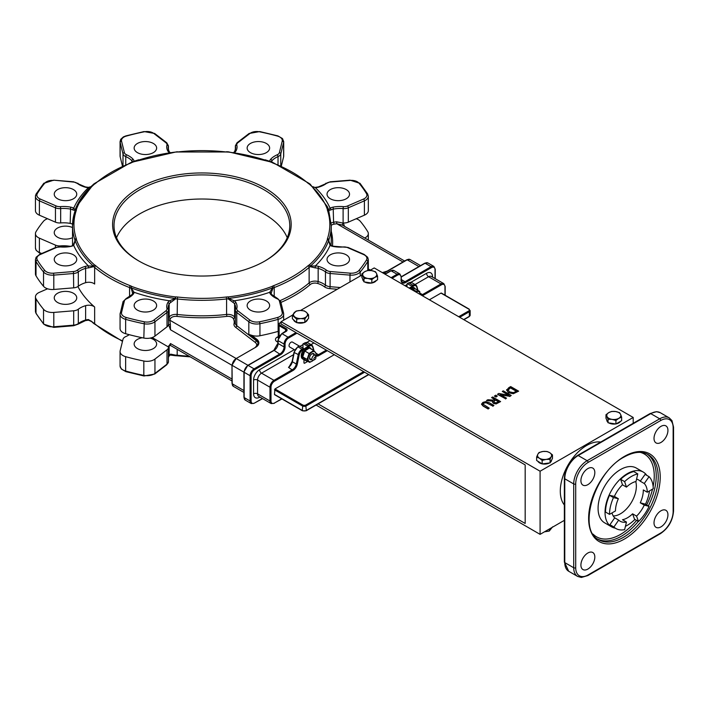 <?xml version="1.0" encoding="UTF-8"?>
<svg xmlns="http://www.w3.org/2000/svg" width="709" height="709" viewBox="0 0 709 709"><rect width="100%" height="100%" fill="white"/><g stroke="black" fill="none" stroke-linecap="round" stroke-linejoin="round"><path stroke-width="1.06" d="M294.864 349.989L289.635 346.967A2.809 1.622 -60 0 1 289.05 345.682A2.809 1.622 -60 0 1 290.273 342.855A2.809 1.622 -60 0 1 292.445 342.101L299.26 346.036M315.895 357.735L315.895 356.592A2.809 1.622 120 0 0 315.31 355.306A2.809 1.622 120 0 0 313.148 356.06A2.809 1.622 120 0 0 311.916 358.887A2.809 1.622 120 0 0 312.501 360.172A2.809 1.622 120 0 0 313.901 360.03L314.902 359.463A1.409 0.815 -60 0 1 313.901 358.887A1.409 0.815 -60 0 1 314.902 357.168A1.409 0.815 -60 0 1 315.895 357.735A1.409 0.815 -60 0 1 314.902 359.463M77.901 286.542A129.357 74.684 0 0 0 94.643 307.006A7.028 4.059 0 0 0 85.621 305.659A21.093 12.177 0 0 0 78.318 309.204A7.028 4.059 180 0 1 73.683 310.79L53.795 312.43A9.846 5.681 180 0 1 43.533 309.275A175.752 101.467 180 0 1 35.999 298.773A9.846 5.681 180 0 1 35.45 296.894A9.846 5.681 180 0 1 39.385 292.347L47.574 288.793M57.544 302.459A11.247 6.496 0 0 0 69.801 303.869A11.247 6.496 0 0 0 76.74 297.869A11.247 6.496 0 0 0 65.494 291.372A11.247 6.496 0 0 0 54.247 297.869A11.247 6.496 0 0 0 57.544 302.459M69.907 246.307A21.093 12.177 0 0 0 60.673 245.89A7.028 4.059 180 0 1 55.453 245.119L39.385 238.153A9.846 5.681 180 0 1 35.45 233.607A9.846 5.681 180 0 1 35.999 231.728A175.752 101.467 180 0 1 43.533 221.226A9.846 5.681 180 0 1 47.574 218.744M72.531 227.571A11.247 6.496 0 0 0 60.628 226.774A11.247 6.496 0 0 0 54.247 232.632A11.247 6.496 0 0 0 57.544 237.223A11.247 6.496 0 0 0 72.531 237.701M356.202 218.744A9.846 5.681 180 0 1 360.243 221.226A175.752 101.467 180 0 1 367.776 231.728A9.846 5.681 180 0 1 368.326 233.607A9.846 5.681 180 0 1 364.754 237.985M152.16 337.564L168.379 346.931A7.028 4.059 180 0 1 168.423 347.357A7.028 4.059 180 0 1 167.014 349.794L154.952 359.073A9.846 5.681 180 0 1 143.83 361.023A175.752 101.467 180 0 1 125.644 356.671A9.846 5.681 180 0 1 120.069 351.558A9.846 5.681 180 0 1 120.167 350.751L123.003 339.274A7.028 4.059 180 0 1 125.75 336.598A21.093 12.177 0 0 0 129.251 334.683M142.305 337.75A11.247 6.496 0 0 0 134.143 343.998A11.247 6.496 0 0 0 137.44 348.589A11.247 6.496 0 0 0 149.696 349.998A11.247 6.496 0 0 0 156.636 343.998A11.247 6.496 0 0 0 150.122 338.104M364.391 215.19A9.846 5.681 0 0 0 368.326 210.653L368.326 196.296A9.846 5.681 0 0 1 364.391 200.842L364.391 215.19L348.323 222.156L348.323 207.808L364.391 200.842A1.409 0.691 -113.4 0 0 363.549 199.043L347.481 206.009A5.628 3.244 180 0 1 343.307 206.62A22.493 12.992 0 0 0 333.159 207.125A8.437 4.874 0 0 0 330.057 208.171L328.63 209.873A129.517 74.773 0 0 0 327.292 206.567L310.179 184.145A1.409 0.957 131.5 0 0 309.239 184.056A128.187 74.011 180 0 1 327.336 209.27A1.409 1.126 -20 0 1 328.63 209.873A1.409 1.409 -105.7 0 1 328.737 210.449A1.409 1.143 -176 0 0 327.336 209.27A8.437 4.874 0 0 0 327.478 210.396A127.948 73.869 180 0 1 327.478 238.596A8.437 4.874 0 0 0 327.336 239.722A128.187 74.011 180 0 1 309.239 264.936A8.437 4.874 0 0 0 307.972 265.795A127.948 73.869 180 0 1 273.426 285.745A8.437 4.874 0 0 0 271.937 286.48A128.187 74.011 180 0 1 228.263 296.92L228.537 298.436A129.517 74.773 0 0 0 272.664 287.881L272.974 288.173A1.409 0.842 -122 0 0 271.937 286.48A1.409 0.629 -110.6 0 1 272.664 287.881L269.712 292.285A8.437 4.874 0 0 0 270.625 294.288A22.493 12.992 0 0 0 277.184 298.781A5.628 3.244 180 0 1 279.381 300.926L282.217 312.412A8.437 4.874 180 0 1 277.52 317.481A174.343 100.66 180 0 1 259.476 321.797A8.437 4.874 180 0 1 249.949 320.122L237.887 310.852A5.628 3.244 180 0 1 236.824 308.442A22.493 12.992 0 0 0 235.955 302.583A8.437 4.874 0 0 0 234.138 300.793L228.537 298.436L228.209 298.879L228.263 296.92A8.437 4.874 0 0 0 226.313 297.009A127.948 73.869 180 0 1 177.463 297.009A8.437 4.874 0 0 0 175.513 296.92A128.187 74.011 180 0 1 131.839 286.48A1.409 0.629 110.6 0 0 131.112 287.881A129.517 74.773 0 0 0 175.238 298.436L175.513 296.92L175.566 298.879A7.028 4.059 180 0 1 177.188 298.95A129.357 74.684 0 0 0 226.588 298.95L226.313 297.009M344.468 226.277L343.36 222.945A7.028 4.059 0 0 0 348.323 222.156M283.609 156.786A9.846 5.681 0 0 0 283.706 155.989L283.706 141.64A9.846 5.681 0 0 1 283.609 142.438L283.609 156.786L281.287 166.172M120.167 156.786L120.167 142.438A1.409 1.134 -13.9 0 1 121.558 141.18A8.437 4.874 180 0 1 126.255 136.101A1.409 0.496 74.5 0 0 125.874 135.898L123.393 136.89L120.734 139.319L120.069 141.64L120.069 155.989A9.846 5.681 0 0 0 120.167 156.786L122.489 166.172M39.385 215.19L39.385 200.842A1.409 0.691 -66.6 0 1 40.227 199.043A8.437 4.874 180 0 1 37.329 193.539A1.409 1.081 31.2 0 0 35.999 194.426A9.846 5.681 0 0 0 35.45 196.296L35.45 210.653A9.846 5.681 0 0 0 39.385 215.19L55.453 222.156A7.028 4.059 0 0 0 60.673 222.927A21.093 12.177 180 0 1 70.182 223.397A7.028 4.059 180 0 1 72.557 224.159M35.999 275.81L35.999 261.461A1.409 1.081 -31.2 0 1 37.329 260.043A8.437 4.874 180 0 1 40.227 254.54A1.409 0.691 66.6 0 0 39.669 254.398L36.115 257.261L35.45 259.583L35.45 273.931A9.846 5.681 0 0 0 35.999 275.81A175.752 101.467 0 0 0 43.533 286.312A9.846 5.681 0 0 0 53.795 289.467L73.683 287.836A7.028 4.059 0 0 0 78.318 286.25A21.093 12.177 180 0 1 85.621 282.696A7.028 4.059 180 0 1 94.643 284.043L94.643 267.399A129.357 74.684 0 0 0 129.57 287.562L129.57 296.716M121.558 312.412A1.409 1.134 13.9 0 0 120.167 313.44A9.846 5.681 0 0 0 120.069 314.247L120.069 328.595A9.846 5.681 0 0 0 125.644 333.717A175.752 101.467 0 0 0 143.83 338.06A9.846 5.681 0 0 0 154.952 336.11L167.014 326.831A7.028 4.059 0 0 0 168.423 324.394L168.423 310.046A7.028 4.059 0 0 0 168.343 309.47A1.409 1.134 166 0 0 166.952 308.442A5.628 3.244 180 0 1 165.888 310.852L153.826 320.122A8.437 4.874 180 0 1 144.299 321.797A174.343 100.66 180 0 1 126.255 317.481A8.437 4.874 180 0 1 121.558 312.412L124.394 300.926A5.628 3.244 180 0 1 126.592 298.781A22.493 12.992 0 0 0 133.15 294.288A8.437 4.874 0 0 0 134.063 292.285L131.112 287.881L132.663 293.393A1.409 1.143 4.2 0 1 132.663 293.331L132.663 293.331A1.409 1.143 4.2 0 1 134.063 292.285A132.166 76.306 0 0 0 169.637 300.793A8.437 4.874 0 0 0 167.82 302.583A22.493 12.992 0 0 0 166.952 308.442M170.355 345.327L170.488 343.555L168.379 346.931M232.003 380.972L170.523 345.478L168.627 345.965L168.379 346.728M123.003 301.963A1.409 1.134 13.9 0 1 123.029 301.742L126.034 298.64L132.096 294.51L132.663 293.304M78.318 286.25L78.318 271.901A21.093 12.177 180 0 1 85.621 268.348A7.028 4.059 180 0 1 88.51 267.905L93.579 266.681A1.409 0.78 -62 0 1 94.536 264.936A128.187 74.011 180 0 1 76.439 239.722A1.409 1.126 160 0 0 75.145 240.652A129.517 74.773 0 0 0 93.42 266.123A1.409 0.957 -48.5 0 1 94.536 264.936A8.437 4.874 0 0 1 95.804 265.795A1.409 0.948 130.6 0 0 94.643 267.399A7.028 4.059 180 0 0 93.579 266.681A1.409 1.099 76.7 0 1 93.42 266.123L88.448 265.946A8.437 4.874 0 0 0 84.983 266.478A22.493 12.992 0 0 0 77.192 270.262A5.628 3.244 180 0 1 73.479 271.529L53.592 273.169A8.437 4.874 180 0 1 44.8 270.457A174.343 100.66 180 0 1 37.329 260.043M122.595 340.905A129.357 74.684 180 0 1 94.643 323.65A7.028 4.059 0 0 0 93.579 322.941L88.51 319.564L88.483 320.167L92.188 321.842L93.42 323.144A129.517 74.773 180 0 1 91.098 321.009M60.673 222.927L60.673 208.579A21.093 12.177 180 0 1 70.182 209.049A7.028 4.059 180 0 1 72.77 209.917L75.039 210.449A1.409 1.143 -4 0 1 76.439 209.27A128.187 74.011 180 0 1 94.536 184.056A8.437 4.874 0 0 0 95.804 183.197A127.948 73.869 180 0 1 130.35 163.247A8.437 4.874 0 0 0 131.839 162.512A128.187 74.011 180 0 1 175.513 152.072L131.342 162.343A1.409 0.629 69.4 0 1 131.839 162.512A1.409 0.842 58 0 0 131.094 162.467A1.409 1.409 0 0 1 131.342 162.343A1.409 0.629 69.4 0 0 131.245 162.405M343.36 223.149L336.607 221.82A21.093 12.177 0 0 0 333.593 222.245L333.159 207.125M331.236 225.329A5.628 3.244 180 0 1 334.028 224.168A19.684 11.362 180 0 1 336.837 223.769L342.287 225.063L343.103 223.007L343.103 208.579A7.028 4.059 0 0 0 348.323 207.808A1.409 0.691 -113.4 0 0 347.481 206.009M342.287 225.063L404.653 261.027M137.44 310.134A11.247 6.496 0 0 0 149.696 311.535A11.247 6.496 0 0 0 156.636 305.535A11.247 6.496 0 0 0 145.389 299.047A11.247 6.496 0 0 0 134.143 305.535A11.247 6.496 0 0 0 137.44 310.134M57.544 264.005A11.247 6.496 0 0 0 69.801 265.405A11.247 6.496 0 0 0 76.74 259.405A11.247 6.496 0 0 0 65.494 252.918A11.247 6.496 0 0 0 54.247 259.405A11.247 6.496 0 0 0 57.544 264.005M250.428 152.639A11.247 6.496 0 0 0 262.684 154.048A11.247 6.496 0 0 0 269.633 148.048A11.247 6.496 0 0 0 258.386 141.552A11.247 6.496 0 0 0 247.14 148.048A11.247 6.496 0 0 0 250.428 152.639M330.323 198.768A11.247 6.496 0 0 0 342.589 200.177A11.247 6.496 0 0 0 349.528 194.177A11.247 6.496 0 0 0 338.282 187.681A11.247 6.496 0 0 0 327.035 194.177A11.247 6.496 0 0 0 330.323 198.768M318.084 403.891L525.174 523.455L525.174 464.9L297 333.168L296.504 333.46L297 333.168M278.282 331.378A9.846 5.681 180 0 1 278.132 331.413A175.752 101.467 0 0 1 259.946 335.765A9.846 5.681 180 0 1 251.58 335.26L248.824 334.391L256.206 340.063A9.846 5.681 180 0 1 258.173 343.475L255.293 347.499M274.959 394.683L274.463 394.399L274.959 388.949L334.285 354.695M429.388 299.792L440.989 293.092L441.485 293.375M281.712 398.821L274.463 403.013A4.919 2.845 -60 0 1 270.989 401.002L270.989 387.22A4.919 2.845 -60 0 1 274.463 381.194L292.977 370.506L288.501 367.351L290.061 365.879M304.285 359.764L307.44 361.581L304.462 363.309L303.966 363.017L304.462 363.309M407.019 286.87L407.019 284.025L408.446 283.201M407.17 283.697L408.588 282.882L411.752 282.634A5.628 3.244 -60 0 0 408.942 282.918L412.913 285.213L411.495 286.028L407.515 283.733M411.495 286.028L411.991 286.977M303.966 359.667L303.966 363.017M292.977 370.506A6.328 3.651 120 0 0 297.301 364.187L299.18 355.005A4.919 2.845 -60 0 1 302.539 350.086L303.966 349.262L303.47 348.403L299.49 346.107L298.994 346.391M302.965 348.11L302.965 344.095L304.888 342.988A5.628 3.244 -60 0 1 307.697 342.713L304.533 342.952L308.867 345.283L307.44 346.107L303.47 343.812M307.936 347.055L309.363 346.143L308.867 345.283A5.628 3.244 120 0 1 311.676 345.008L307.697 342.713M307.44 346.107L307.936 346.967M296.007 332.592L288.058 337.192L288.554 338.051L296.504 333.46L296.007 332.592L281.092 323.986L281.092 321.691L540.09 471.219L633.199 417.459L374.21 267.931L369.85 270.448M139.256 261.231A87.872 50.738 180 0 1 114.016 225.648A87.872 50.738 180 0 1 201.888 174.91A87.872 50.738 180 0 1 289.759 225.648A87.872 50.738 180 0 1 264.519 261.231M138.76 260.947A89.281 51.544 0 0 0 265.024 260.947A89.281 51.544 0 0 0 265.015 188.045A89.281 51.544 0 0 0 138.76 188.045A89.281 51.544 0 0 0 138.751 260.947A89.281 51.544 0 0 0 138.76 260.947M116.524 237.701A87.872 50.738 180 0 1 201.888 199.016A87.872 50.738 180 0 1 287.251 237.701M273.426 285.745A1.409 0.638 68.7 0 1 274.206 287.562A129.357 74.684 0 0 0 309.133 267.399A7.028 4.059 180 0 1 310.196 266.681A1.409 1.099 -76.7 0 0 310.356 266.123A129.517 74.773 0 0 0 328.63 240.652A1.409 1.126 -160 0 0 327.336 239.722A1.409 1.143 176 0 1 328.737 240.776A1.409 1.143 176 0 0 328.737 240.776L328.728 240.679A7.028 4.059 180 0 1 328.861 239.899A129.357 74.684 0 0 0 331.245 225.648L328.816 211.087A1.409 1.126 161.4 0 0 327.478 210.396M328.737 240.821L330.704 245.314A1.409 0.78 117.9 0 0 330.713 245.314A1.409 0.78 117.9 0 0 330.057 245.411L328.63 240.652A1.409 0.479 -2 0 1 328.737 240.821A1.409 0.479 -2 0 1 328.737 240.838A1.409 1.409 0 0 0 328.737 240.776M310.356 184.402A1.409 0.957 131.5 0 0 310.179 184.145A1.409 1.409 0 0 0 309.904 183.959A1.409 0.78 118 0 0 309.239 184.056A8.437 4.874 0 0 1 307.972 183.197A1.409 0.948 -49.4 0 1 308.885 183.276L273.931 163.088A1.409 0.638 111.3 0 0 273.426 163.247A127.948 73.869 180 0 1 307.972 183.197M310.01 184.039A1.409 0.78 118 0 0 309.904 183.959L308.885 183.276M273.931 163.088L272.681 162.467A1.409 0.842 122 0 0 271.937 162.512A1.409 0.629 -69.4 0 1 272.433 162.343A1.409 0.629 -69.4 0 1 272.531 162.405M228.537 152.089L228.263 152.072A128.187 74.011 180 0 1 271.937 162.512A8.437 4.874 0 0 0 273.426 163.247M272.681 162.467A1.409 1.409 0 0 0 272.433 162.343L228.431 151.823A1.409 1.409 0 0 0 228.236 151.815L228.263 152.072A8.437 4.874 0 0 1 226.313 151.983L177.463 151.983A127.948 73.869 180 0 1 226.313 151.983M177.303 151.735L175.513 152.072A8.437 4.874 0 0 0 177.463 151.983M93.765 184.039A1.409 0.78 62 0 1 93.872 183.959A1.409 0.78 62 0 1 94.536 184.056A1.409 0.957 -131.5 0 0 93.597 184.145A1.409 0.957 -131.5 0 0 93.42 184.402A129.517 74.773 0 0 0 76.483 206.567A129.517 74.773 0 0 0 75.145 209.873A1.409 1.126 20 0 1 76.439 209.27A8.437 4.874 0 0 1 76.297 210.396A1.409 1.126 -161.4 0 0 74.915 211.388A129.357 74.684 0 0 0 72.531 225.648A129.357 74.684 0 0 0 74.915 239.899L74.915 242.044M72.77 209.917A1.409 0.78 -62.1 0 1 73.718 208.171L75.145 209.873A1.409 1.409 105.7 0 0 75.039 210.449A7.028 4.059 180 0 1 75.048 210.608A7.028 4.059 180 0 1 75.021 210.963M76.297 238.596A1.409 1.126 -18.6 0 0 74.915 239.899A7.028 4.059 180 0 1 75.048 240.679L75.039 240.776A1.409 1.143 4 0 1 75.039 240.776L75.039 240.776A1.409 1.143 4 0 1 76.439 239.722A8.437 4.874 0 0 0 76.297 238.596A127.948 73.869 180 0 1 76.297 210.396M75.039 240.776A1.409 1.409 0 0 0 75.039 240.821A1.409 0.479 2 0 1 75.039 240.821L75.039 240.821A1.409 0.479 2 0 1 75.145 240.652L73.718 245.411A132.166 76.306 0 0 0 88.448 265.946L88.51 267.905M130.35 285.745A1.409 0.638 -68.7 0 0 129.57 287.562A7.028 4.059 180 0 1 130.802 288.173A1.409 0.842 -58 0 1 131.839 286.48A8.437 4.874 0 0 0 130.35 285.745A127.948 73.869 180 0 1 95.804 265.795M175.238 298.436L175.566 298.879L170.674 302.486A1.409 0.842 -122.2 0 0 169.637 300.793L175.238 298.436M270.785 161.741A1.409 1.143 -175.8 0 0 269.712 161.297L269.721 161.351M312.908 186.671L315.328 187.637A8.437 4.874 0 0 0 318.793 187.105A22.493 12.992 0 0 0 326.583 183.321A5.628 3.244 180 0 1 330.297 182.053L350.184 180.414A8.437 4.874 180 0 1 358.976 183.126A174.343 100.66 180 0 1 366.447 193.539A8.437 4.874 180 0 1 363.549 199.043M313.032 186.795L315.328 187.637A132.166 76.306 0 0 1 330.057 208.171A1.409 0.78 -117.9 0 1 331.006 209.917A7.028 4.059 180 0 1 333.593 209.049A21.093 12.177 180 0 1 343.103 208.579L343.307 206.62M328.754 210.963A7.028 4.059 180 0 1 328.728 210.608A7.028 4.059 180 0 1 328.737 210.449L331.006 209.917M315.328 265.946L310.356 266.123A1.409 0.957 48.5 0 0 309.239 264.936A1.409 0.78 -118 0 1 310.196 266.681L315.266 267.905L315.328 265.946A132.166 76.306 0 0 0 330.057 245.411A8.437 4.874 0 0 0 333.159 246.457A22.493 12.992 0 0 0 343.307 246.962A5.628 3.244 180 0 1 347.481 247.574L363.549 254.54A8.437 4.874 180 0 1 366.447 260.043A174.343 100.66 180 0 1 358.976 270.457A8.437 4.874 180 0 1 350.184 273.169L330.297 271.529A5.628 3.244 180 0 1 326.583 270.262A22.493 12.992 0 0 0 318.793 266.478A8.437 4.874 0 0 0 315.328 265.946M271.113 293.304L271.113 293.331A1.409 1.143 175.8 0 0 269.712 292.285A132.166 76.306 0 0 1 234.138 300.793A1.409 0.842 -57.8 0 0 233.101 302.486A7.028 4.059 180 0 1 234.617 303.975A1.409 1.09 -29.3 0 1 235.955 302.583M270.625 294.288A1.409 1.019 138.5 0 1 271.68 294.51L271.113 293.331A1.409 1.143 175.8 0 1 271.113 293.393L272.974 288.173A7.028 4.059 180 0 1 274.206 287.562L274.206 296.716M235.353 318.935A21.093 12.177 0 0 0 234.617 317.18A7.028 4.059 0 0 0 226.588 314.45L226.588 298.95A7.028 4.059 180 0 1 228.209 298.879L233.101 302.486M175.513 355.466L172.048 354.544L170.382 354.792A1.409 0.842 57.8 0 0 170.674 354.146L175.566 355.129L175.54 355.723L177.303 355.803L177.188 355.2A7.028 4.059 0 0 0 175.566 355.129A1.409 0.496 118.5 0 1 175.238 355.457A129.517 74.773 180 0 1 170.355 354.801M93.765 323.499A1.409 0.957 -48.5 0 1 93.597 323.393A1.409 0.957 -48.5 0 1 93.42 323.144L93.579 322.941A1.409 0.78 118 0 0 93.872 323.579L94.891 324.261A1.409 0.948 130.6 0 1 94.643 323.65L94.643 307.006M132.991 161.741A1.409 1.143 -4.2 0 1 134.063 161.297A8.437 4.874 0 0 0 133.15 159.295A22.493 12.992 0 0 0 126.592 154.801A5.628 3.244 180 0 1 124.394 152.657L121.558 141.18M134.054 161.351L134.063 161.297A132.166 76.306 0 0 1 138.654 159.791M90.867 186.671L88.483 187.38L90.743 186.795M73.062 245.323A1.409 0.78 62.1 0 1 73.071 245.314A1.409 0.78 62.1 0 1 73.718 245.411A8.437 4.874 0 0 1 70.616 246.457L73.062 245.323L75.039 240.821M403.004 261.976L336.837 223.769L336.607 221.82M168.379 324.173L170.488 329.774L170.355 324.332A1.409 0.682 -8.5 0 1 168.423 324.155M170.355 324.332L169.814 320.202A1.409 1.134 16.2 0 1 168.423 318.917A21.093 12.177 0 0 1 169.159 317.18A7.028 4.059 0 0 1 177.188 314.45L177.463 297.009M330.323 264.005A11.247 6.496 0 0 0 342.589 265.405A11.247 6.496 0 0 0 349.528 259.405A11.247 6.496 0 0 0 338.282 252.918A11.247 6.496 0 0 0 327.035 259.405A11.247 6.496 0 0 0 330.323 264.005M137.44 152.639A11.247 6.496 0 0 0 149.696 154.048A11.247 6.496 0 0 0 156.636 148.048A11.247 6.496 0 0 0 145.389 141.552A11.247 6.496 0 0 0 134.143 148.048A11.247 6.496 0 0 0 137.44 152.639M57.544 198.768A11.247 6.496 0 0 0 69.801 200.177A11.247 6.496 0 0 0 76.74 194.177A11.247 6.496 0 0 0 65.494 187.681A11.247 6.496 0 0 0 54.247 194.177A11.247 6.496 0 0 0 57.544 198.768M250.428 310.134A11.247 6.496 0 0 0 262.684 311.535A11.247 6.496 0 0 0 269.633 305.535A11.247 6.496 0 0 0 258.386 299.047A11.247 6.496 0 0 0 247.14 305.535A11.247 6.496 0 0 0 250.428 310.134M481.535 404.059L483.192 405.894L488.155 408.756L489.21 408.154L482.989 404.157L483.822 402.925L485.949 402.455L492.852 406.044L493.916 405.433L488.953 402.57L485.762 401.613L482.918 402.411L481.535 404.139M492.852 406.044L485.949 402.685L483.822 403.155L482.989 404.387M489.21 408.154L488.155 408.987L483.192 406.124L481.535 404.29M493.916 405.433L492.852 406.275M497.576 394.142L505.526 398.733L506.51 398.166L500.217 394.523L509.718 396.313L511.216 395.445L503.266 390.854L502.282 391.421L509.133 395.383L498.764 393.451L497.576 394.372L505.526 398.733M509.718 396.313L500.802 394.869M511.216 395.445L509.718 396.544M506.51 398.166L505.526 398.963M502.282 391.421L508.548 395.276M506.678 389.622L508.38 392.485L513.343 393.486L518.634 391.164L510.684 386.573L508.849 387.628L506.589 390.26M518.634 391.164L513.343 393.717L508.38 392.715L506.678 389.853M510.542 387.708L516.666 391.244L513.281 392.644L509.496 391.855L508.069 389.746L510.542 387.708L508.007 390.234M516.462 391.359L510.542 387.938M486.498 400.532L492.782 400.904L492.454 402.1L493.464 403.199L496.114 403.687L500.607 401.578L492.649 396.978L491.594 397.589L494.758 399.424L493.544 400.115L487.863 399.743L486.498 400.532L492.631 401.126M497.576 402.26L496.043 402.836L494.483 402.517L493.686 401.533L495.644 399.929L498.631 401.657L497.576 402.26M495.644 399.929L493.686 401.764M500.607 401.578L496.114 403.917L493.464 403.43L492.427 401.941M498.436 401.773L495.644 400.16M491.594 397.589L494.554 399.53M495.759 395.188L494.483 396.154L495.999 397.031L497.275 396.065L495.759 395.188M497.275 396.065L495.999 397.031M494.483 395.923L495.999 396.801M361.9 275.039L300.554 310.453M292.409 315.159L281.092 321.691M316.099 405.043L540.09 534.356L564.355 520.344M633.199 423.291L633.199 417.459M540.09 471.219L540.09 534.356M654.017 438.419A9.846 5.681 120 0 0 656.055 442.921A9.846 5.681 120 0 0 665.902 437.24A9.846 5.681 120 0 0 665.902 425.879A9.846 5.681 120 0 0 658.315 428.511A9.846 5.681 120 0 0 654.017 438.419M580.91 480.631A9.846 5.681 120 0 0 582.949 485.133A9.846 5.681 120 0 0 592.786 479.452A9.846 5.681 120 0 0 592.786 468.091A9.846 5.681 120 0 0 585.2 470.723A9.846 5.681 120 0 0 580.91 480.631M580.91 565.055A9.846 5.681 120 0 0 582.949 569.557A9.846 5.681 120 0 0 592.786 563.877A9.846 5.681 120 0 0 592.786 552.515A9.846 5.681 120 0 0 585.2 555.147A9.846 5.681 120 0 0 580.91 565.055M654.017 522.843A9.846 5.681 120 0 0 656.055 527.345A9.846 5.681 120 0 0 665.902 521.664A9.846 5.681 120 0 0 665.902 510.303A9.846 5.681 120 0 0 658.315 512.935A9.846 5.681 120 0 0 654.017 522.843M611.583 526.84L604.626 522.817A31.639 18.266 -60 0 1 604.626 486.294A31.639 18.266 -60 0 1 636.265 468.029L643.223 472.043A31.639 18.266 120 0 0 611.583 490.309A31.639 18.266 120 0 0 611.583 526.84A31.639 18.266 120 0 0 615.252 528.143M564.355 505.003A37.258 21.509 -60 0 1 560.296 491.115A37.258 21.509 -60 0 1 573.918 456.614A37.258 21.509 -60 0 1 600.7 442.062M613.232 515.957A22.493 12.992 120 0 0 630.558 503.762A22.493 12.992 120 0 0 635.743 481.553M646.785 475.349A31.639 18.266 120 0 0 643.223 472.043M625.435 526.308A31.639 18.266 120 0 0 634.918 519.431M645.456 504.276A31.639 18.266 120 0 0 649.471 490.929M636.576 479.133A22.493 12.992 -60 0 1 638.649 479.958A22.493 12.992 -60 0 1 640.271 481.216L644.251 483.511A22.493 12.992 -60 0 1 647.29 492.232L653.255 488.669A30.93 17.858 120 0 0 649.081 476.678L644.251 483.511M649.081 476.678L645.101 474.383L640.271 481.216M647.29 492.232L643.311 489.937A22.493 12.992 -60 0 1 640.271 502.805L644.251 505.1A22.493 12.992 -60 0 1 636.558 516.117L638.499 521.505A30.93 17.858 120 0 0 649.081 506.368L644.251 505.1M649.081 506.368L645.101 504.072L640.271 502.805M612 512.926A22.493 12.992 -60 0 0 614.703 517.827L609.935 524.722L613.914 527.017A30.93 17.858 120 0 0 615.917 528.524A30.93 17.858 120 0 0 624.62 529.658L626.464 522.046L622.493 519.75A22.493 12.992 -60 0 0 632.588 513.821L634.528 519.21L638.499 521.505M609.935 524.722A30.93 17.858 120 0 0 611.938 526.229L615.917 528.524M622.493 484.805L626.464 487.11A22.493 12.992 -60 0 1 636.035 481.482L637.781 473.896L633.802 471.591A30.93 17.858 120 0 0 620.65 479.319L622.493 484.805A22.493 12.992 -60 0 0 614.375 496.424L609.492 495.299A30.93 17.858 120 0 0 605.53 512.066L609.51 514.362L615.474 510.923A22.493 12.992 -60 0 1 618.354 498.719L613.462 497.594A30.93 17.858 120 0 0 609.51 514.362M632.588 513.821L636.558 516.117M620.65 479.319L624.62 481.615L626.464 487.11M637.781 473.896A30.93 17.858 120 0 0 624.62 481.615M614.703 517.827L618.673 520.122L613.914 527.017M626.464 522.046A22.493 12.992 -60 0 1 620.136 521.221A22.493 12.992 -60 0 1 618.673 520.122M609.492 495.299L613.462 497.594M614.375 496.424L618.354 498.719M305.207 359.791A6.682 3.855 -60 0 1 303.603 359.507A6.682 3.855 -60 0 1 303.603 351.788A6.682 3.855 -60 0 1 310.285 347.933A6.682 3.855 -60 0 1 311.304 349.112A6.682 3.855 -60 0 1 311.322 349.147M303.603 359.507L302.61 358.931A6.682 3.855 -60 0 1 302.61 351.221A6.682 3.855 -60 0 1 309.292 347.366L310.285 347.933M410.219 288.723A6.682 3.855 -60 0 1 414.34 287.863A6.682 3.855 -60 0 1 415.288 288.9M409.226 288.146A6.682 3.855 -60 0 1 413.338 287.287L414.34 287.863M315.789 355.918A5.628 3.244 120 0 0 315.319 352.187A5.628 3.244 120 0 0 311.756 352.213A5.628 3.244 120 0 0 308.45 356.68A5.628 3.244 120 0 0 308.707 361.111L307.077 359.436L309.106 353.507L313.688 350.512L309.328 347.995L304.746 350.99L302.716 356.919L305.269 359.853L309.629 362.37L308.707 361.111A5.628 3.244 120 0 0 312.279 361.076L309.629 362.37M313.343 360.261L312.279 361.076A5.628 3.244 120 0 0 313.272 360.278M313.688 350.512L316.241 353.445L315.585 356.618M309.106 353.507L304.746 350.99M307.077 359.436L302.716 356.919M311.809 353.942A2.907 1.675 -60 0 1 313.068 353.897A2.907 1.675 -60 0 1 313.387 354.19M310.577 359.064A2.907 1.675 -60 0 1 310.161 358.931A2.907 1.675 -60 0 1 309.576 357.815M314.442 354.801A3.465 2.003 120 0 0 312.013 353.818A3.465 2.003 120 0 0 311.854 353.915A3.465 2.003 120 0 0 309.567 358.063A3.465 2.003 120 0 0 311.623 359.667M415.394 291.709L415.713 291.062L419.693 291.426L415.332 288.9L411.353 288.545L410.759 289.033M419.693 291.426L420.047 294.279A5.628 3.244 120 0 0 418.053 291.452A5.628 3.244 120 0 0 415.97 292.037M415.713 291.062L411.353 288.545M620.605 414.393L621.651 417.176L618.789 418.319A7.028 4.059 0 0 0 620.605 414.393A7.028 4.059 0 0 0 615.634 411.53L619.551 412.647L620.605 414.393M615.917 420.49L611.991 419.365A7.028 4.059 0 0 0 618.789 418.319L615.917 420.49L615.917 423.991L608.074 422.777L607.019 420.517L605.973 418.248L605.973 414.747L608.845 412.576L611.716 411.433L615.634 411.53A7.028 4.059 0 0 0 608.845 412.576A7.028 4.059 0 0 0 607.019 416.502A7.028 4.059 0 0 0 611.991 419.365L608.074 419.276L605.973 414.747M615.917 423.991L621.651 420.676L621.651 417.176M608.074 422.777L608.074 419.276M615.669 423.955A7.028 4.059 180 0 1 608.845 422.91A7.028 4.059 180 0 1 608.818 422.892M607.764 422.103A7.028 4.059 180 0 1 606.78 420.038A7.028 4.059 180 0 1 606.78 420.003L606.78 420.038M620.455 421.368A7.028 4.059 180 0 1 616.121 423.876M306.421 312.35L308.592 314.84L306.705 316.4A7.028 4.059 0 0 0 306.421 312.35A7.028 4.059 0 0 0 300.199 310.462L304.258 310.879L306.421 312.35M304.826 318.988L300.767 318.571A7.028 4.059 0 0 0 306.705 316.4L304.826 318.988L304.826 322.498L296.708 322.684L292.374 318.722L292.374 315.213L296.14 311.065L300.199 310.462A7.028 4.059 0 0 0 294.262 312.625A7.028 4.059 0 0 0 294.545 316.684A7.028 4.059 0 0 0 300.767 318.571L296.708 319.174L292.374 315.213M304.826 322.498L308.592 318.341L308.592 314.84M296.708 322.684L296.708 319.174M304.329 322.506A7.028 4.059 180 0 1 297.213 322.701A7.028 4.059 180 0 1 297.124 322.675M296.424 322.418A7.028 4.059 180 0 1 293.561 319.803M307.467 319.591A7.028 4.059 180 0 1 305.136 322.152M376.532 273.479L377.578 276.253L374.707 277.405A7.028 4.059 0 0 0 376.532 273.479A7.028 4.059 0 0 0 371.56 270.608L375.478 271.733L376.532 273.479M371.835 279.568L367.918 278.451A7.028 4.059 0 0 0 374.707 277.405L371.835 279.568L371.835 283.077L364.001 281.863L362.946 279.603L361.9 277.334L361.9 273.834L364.763 271.662L367.634 270.519L371.56 270.608A7.028 4.059 0 0 0 364.763 271.662A7.028 4.059 0 0 0 362.946 275.579A7.028 4.059 0 0 0 367.918 278.451L364.001 278.362L361.9 273.834M371.835 283.077L377.578 279.763L377.578 276.253M364.001 281.863L364.001 278.362M371.596 283.042A7.028 4.059 180 0 1 364.763 281.996A7.028 4.059 180 0 1 364.736 281.978M363.682 281.189A7.028 4.059 180 0 1 362.707 279.124A7.028 4.059 180 0 1 362.707 279.08L362.707 279.124M376.382 280.454A7.028 4.059 180 0 1 372.048 282.962M543.005 451.473L546.958 451.465L549.714 452.67A7.028 4.059 0 0 0 543.005 451.473A7.028 4.059 0 0 0 537.847 454.23L539.044 452.502L543.005 451.473M552.479 454.903L551.274 456.631A7.028 4.059 0 0 0 549.714 452.67L552.479 454.903L552.479 458.413L550.078 462.888L546.116 463.411L542.155 463.925L536.642 460.487L536.642 456.977L537.847 454.23A7.028 4.059 0 0 0 539.398 458.191L536.642 456.977M550.078 459.379L546.116 459.388A7.028 4.059 0 0 0 551.274 456.631L550.078 459.379L550.078 462.888M542.155 460.425L539.398 458.191A7.028 4.059 0 0 0 546.116 459.388L542.155 460.425L542.155 463.925M549.378 462.977A7.028 4.059 180 0 1 549.333 463.004A7.028 4.059 180 0 1 542.429 463.89M541.942 463.792A7.028 4.059 180 0 1 537.856 461.24M551.593 460.061A7.028 4.059 180 0 1 550.397 462.286M544.485 531.821L549.262 531.068L552.639 526.805M549.262 529.056L549.262 531.068M154.952 336.11L154.952 321.762L167.014 312.483A7.028 4.059 0 0 0 168.423 310.046L168.13 307.733A21.093 12.177 180 0 1 169.159 303.975A1.409 1.09 -150.7 0 0 167.82 302.583M165.888 310.852A1.409 0.922 -127.6 0 1 167.014 312.483L167.014 326.831M167.014 349.794L167.014 364.142L154.952 373.421L154.952 359.073M168.423 361.705A7.028 4.059 180 0 1 167.014 364.142A1.409 0.922 52.4 0 1 166.748 364.772L168.423 361.705L168.423 347.357M125.644 333.717L125.644 319.36A175.752 101.467 0 0 0 143.83 323.712A9.846 5.681 0 0 0 154.952 321.762A1.409 0.922 -127.6 0 0 153.826 320.122M144.299 321.797L143.83 338.06M143.83 361.023L143.83 375.371A175.752 101.467 180 0 1 125.644 371.02L125.644 356.671M154.686 374.051A1.409 0.922 52.4 0 0 154.952 373.421A9.846 5.681 180 0 1 143.83 375.371L144.016 375.983L154.686 374.051L166.748 364.772M124.394 300.926A1.409 1.134 13.9 0 0 123.029 301.742L120.069 314.247A9.846 5.681 0 0 0 125.644 319.36A1.409 0.496 -74.5 0 1 126.255 317.481M144.016 375.983L125.874 371.649A1.409 0.496 105.5 0 1 125.644 371.02A9.846 5.681 180 0 1 120.069 365.906L120.069 351.558M84.983 266.478A1.409 0.523 -106.4 0 1 85.621 268.348L85.621 282.696M88.51 319.564A7.028 4.059 0 0 0 85.621 320.007A21.093 12.177 0 0 0 78.318 323.561L78.318 309.204M85.621 305.659L85.621 320.007A1.409 0.523 73.6 0 1 85.372 320.636L88.483 320.167M53.795 289.467L53.795 275.119L73.683 273.488A7.028 4.059 0 0 0 78.318 271.901A1.409 0.922 -127.6 0 0 77.192 270.262M73.479 271.529L73.683 287.836M73.683 310.79L73.683 325.147L53.795 326.778L53.795 312.43M78.052 324.181A1.409 0.922 52.4 0 0 78.318 323.561A7.028 4.059 180 0 1 73.683 325.147L73.594 325.741L78.052 324.181L85.372 320.636M35.45 259.583A9.846 5.681 0 0 0 35.999 261.461A175.752 101.467 0 0 0 43.533 271.964A9.846 5.681 0 0 0 53.795 275.119L53.592 273.169M44.8 270.457A1.409 1.037 -39.8 0 0 43.533 271.964L43.533 286.312M43.533 309.275L43.533 323.623A175.752 101.467 180 0 1 35.999 313.121L35.999 298.773M53.707 327.381L53.795 326.778A9.846 5.681 180 0 1 43.533 323.623A1.409 1.037 140.2 0 0 43.728 324.173L53.707 327.381L73.594 325.741M43.728 324.173L36.124 313.582A1.409 1.081 148.8 0 1 35.999 313.121A9.846 5.681 180 0 1 35.45 311.242L35.45 296.894M70.616 207.125A22.493 12.992 0 0 0 60.469 206.62L60.673 208.579A7.028 4.059 0 0 1 55.453 207.808L39.385 200.842A9.846 5.681 0 0 1 35.45 196.296L36.124 193.965L43.728 183.374L53.707 180.166L73.594 181.796L85.372 186.91A1.409 0.523 106.4 0 0 84.983 187.105A8.437 4.874 0 0 0 88.448 187.637A132.166 76.306 0 0 0 73.718 208.171A8.437 4.874 0 0 0 70.616 207.125L70.182 223.397M60.673 246.98L60.673 245.89M60.469 206.62A5.628 3.244 180 0 1 56.295 206.009A1.409 0.691 -66.6 0 0 55.453 207.808L55.453 222.156M55.453 245.119L55.453 247.556M41.707 253.512L39.385 252.501L39.385 238.153M41.113 253.769L39.669 253.148A1.409 0.691 113.4 0 1 39.385 252.501A9.846 5.681 180 0 1 35.45 247.955L35.45 233.607M125.75 164.754L125.75 156.6A21.093 12.177 180 0 1 131.901 160.81L131.901 162.139M133.15 159.295A1.409 1.019 -41.5 0 0 131.901 160.81A7.028 4.059 180 0 1 132.548 161.9M120.069 141.64A9.846 5.681 0 0 0 120.167 142.438L123.003 153.924A7.028 4.059 0 0 0 125.75 156.6A1.409 0.691 -66.6 0 1 126.592 154.801M124.394 152.657A1.409 1.134 -13.9 0 0 123.003 153.924L123.003 165.941M168.343 149.759L168.343 146.408A1.409 1.134 -166 0 0 166.952 145.15A22.493 12.992 0 0 0 167.82 150.999A1.409 1.09 150.7 0 1 169.052 151.46L168.13 148.146A21.093 12.177 180 0 1 168.343 146.408A7.028 4.059 0 0 0 168.423 145.832L168.423 150.007M235.432 149.759L235.432 146.408A21.093 12.177 180 0 1 235.645 148.146L234.723 151.46A1.409 1.09 29.3 0 1 235.955 150.999A22.493 12.992 0 0 0 236.824 145.15A5.628 3.244 180 0 1 237.887 142.731L249.949 133.46A8.437 4.874 180 0 1 259.476 131.785A174.343 100.66 180 0 1 277.52 136.101A8.437 4.874 180 0 1 282.217 141.18L279.381 152.657A5.628 3.244 180 0 1 277.184 154.801A22.493 12.992 0 0 0 270.625 159.295A8.437 4.874 0 0 0 269.712 161.297A132.166 76.306 0 0 0 265.122 159.791M235.353 150.007L235.353 145.832A7.028 4.059 0 0 0 235.432 146.408A1.409 1.134 -14 0 1 236.824 145.15M280.773 165.941L280.773 153.924L283.609 142.438A1.409 1.134 -166.1 0 0 282.217 141.18M271.875 162.139L271.875 160.81A21.093 12.177 180 0 1 278.025 156.6A7.028 4.059 0 0 0 280.773 153.924A1.409 1.134 -166.1 0 0 279.381 152.657M277.184 154.801A1.409 0.691 -113.4 0 1 278.025 156.6L278.025 164.754M271.228 161.9A7.028 4.059 180 0 1 271.875 160.81A1.409 1.019 -138.5 0 0 270.625 159.295M247.911 365.295L236.186 358.524L255.789 347.206A10.546 6.089 0 0 0 256.764 339.248L251.58 335.26M278.282 336.518L277.122 337.192A5.628 3.244 0 0 0 277.122 341.782L277.91 342.234M382.532 272.735A10.546 6.089 0 0 0 387.593 271.113L407.188 259.795L418.913 266.566M368.326 269.305L370.328 270.173M406.691 260.088L407.188 259.795A5.628 3.244 -60 0 1 410.006 259.521L420.561 265.618M387.096 271.379L387.593 271.113M243.931 390.553L232.215 383.782L232.003 365.126L232.003 383.489L233.376 386.352A5.628 3.244 -60 0 1 232.215 383.782L232.215 383.206M243.931 372.181L232.215 365.41A5.628 3.244 -60 0 1 236.186 358.524L232.215 364.843M255.789 347.206L235.689 358.807M256.764 339.248A0.7 0.461 127.6 0 0 256.206 340.063L256.206 340.639L236.762 325.688L236.762 312.483A1.409 0.922 -52.4 0 1 237.887 310.852M468.826 316.622L463.686 319.591M463.899 319.706L469.181 316.657L470.147 315.186A2.809 1.622 180 0 1 469.331 316.338L469.331 311.747A2.809 1.622 0 0 0 470.147 310.595L468.826 309.159A2.109 1.214 180 0 1 468.826 310.879L469.331 311.747L459.716 317.295M302.796 410.759L274.463 394.399M305.783 410.759L306.279 410.467A2.809 1.622 180 0 1 302.3 410.467L302.796 405.016L274.959 388.949M368.583 374.494L306.279 410.467L305.783 405.016A2.109 1.214 180 0 1 302.796 405.016M440.989 293.092L468.826 309.159M468.826 310.879L458.723 316.719M363.62 371.631L305.783 405.016M274.463 389.808L302.3 405.876A2.809 1.622 0 0 0 306.279 405.876L364.612 372.198M415.04 284.539L428.564 276.732L440.989 283.901L422.475 294.598L419.976 293.154M297.301 364.187L296.327 364.027A5.628 3.244 -60 0 1 292.48 369.646L273.966 380.334L261.541 373.164L293.526 354.695M310.994 344.609L313.901 342.926M326.335 350.104L318.43 354.668L316.205 353.383M422.396 295.75A6.328 3.651 120 0 0 422.972 295.458L422.475 294.598A5.628 3.244 -60 0 1 421.235 295.077M417.973 290.433L416.954 286.64A0.7 0.496 165 0 0 416.759 286.392A5.628 3.244 120 0 0 415.731 284.929A5.628 3.244 120 0 0 412.913 285.213L413.418 286.073A4.919 2.845 -60 0 1 416.777 287.11L417.61 290.22M297.567 347.215L299.49 346.107M294.208 352.134L294.226 352.55A5.628 3.244 -60 0 1 298.064 346.923L302.043 349.218A5.628 3.244 120 0 0 298.205 354.846L296.327 364.027L292.347 361.732L294.226 352.55L299.18 355.005M292.33 361.315L292.347 361.732A5.628 3.244 120 0 1 288.501 367.351M304.391 343.271L303.115 343.776M315.815 355.874A6.328 3.651 120 0 0 318.926 355.528L318.43 354.668A5.628 3.244 -60 0 1 315.992 355.112M312.704 346.471A5.628 3.244 120 0 0 311.676 345.008L312.908 346.71A0.7 0.496 -15 0 0 312.704 346.471M444.968 286.197L444.968 295.148M445.172 295.263L445.172 286.489L443.807 283.627A5.628 3.244 120 0 0 440.989 283.901L441.485 284.77A4.919 2.845 -60 0 1 444.968 286.773M422.972 295.458L441.485 284.77M411.752 282.634L415.731 284.929L416.954 286.64A0.7 0.496 165 0 1 416.777 287.11M411.991 286.897L413.418 286.073M432.233 276.944A2.809 1.622 180 0 1 432.543 276.732A8.437 4.874 120 0 0 426.579 273.284A2.809 1.622 60 0 0 428.564 276.732A5.628 3.244 -60 0 1 431.373 276.448L443.807 283.627M309.363 346.143A4.919 2.845 -60 0 1 312.722 347.18A0.7 0.496 -15 0 0 312.908 346.71L314.007 350.813M312.722 347.18L313.6 350.459M318.926 355.528L327.328 350.68M274.463 403.013L281.925 398.945M270.989 401.002L269.987 401.002A5.628 3.244 120 0 0 271.157 403.572L274.321 403.332M270.989 387.22L269.987 387.22L269.987 401.002L257.562 393.823L257.562 380.051A2.809 1.622 0 0 0 253.583 380.051L253.583 393.823A2.809 1.622 180 0 1 257.562 393.823A5.628 3.244 -60 0 0 258.732 396.402L271.157 403.572M274.463 381.194L273.966 380.334A5.628 3.244 120 0 0 269.987 387.22L257.562 380.051A5.628 3.244 -60 0 1 261.541 373.164A2.809 1.622 60 0 1 259.547 369.717A8.437 4.874 120 0 0 253.583 380.051M302.539 350.086L302.043 349.218L303.47 348.403M435.025 268.977L435.025 278.557M435.237 278.681L435.237 269.269L433.864 266.407A5.628 3.244 120 0 0 431.054 266.681L431.551 267.55A4.919 2.845 -60 0 1 435.025 269.553M401.259 276.997L425.09 263.243L431.054 266.681L405.034 281.703L405.53 282.572L431.551 267.55M401.055 279.408L401.055 279.984A6.328 3.651 120 0 0 405.53 282.572M401.259 279.532L405.034 281.703A5.628 3.244 -60 0 1 402.216 281.987L401.259 279.701L401.259 276.829L401.055 279.984M401.055 276.537L399.894 273.966A5.628 3.244 120 0 0 397.075 274.241L397.572 275.11A4.919 2.845 -60 0 1 401.055 277.113M392.104 278.265L397.572 275.11M384.154 273.674A3.518 2.03 0 0 0 387.141 273.098L391.111 270.803L397.075 274.241L391.111 277.689M278.114 342.926L278.114 343.502L284.079 346.949L285.071 346.949L285.071 344.078L284.079 344.078L284.079 346.949A5.628 3.244 -60 0 1 280.099 353.835L254.079 368.857L248.115 365.41L274.135 350.388A5.628 3.244 120 0 0 278.114 343.502L278.114 340.63L284.079 344.078A5.628 3.244 120 0 1 288.058 337.192L282.093 333.744L286.064 331.449A3.518 2.03 0 0 0 286.064 328.577L279.603 324.846A2.109 1.214 180 0 1 279.603 323.127L281.092 322.267M390.615 271.086L391.111 270.803A5.628 3.244 -60 0 1 393.929 270.519L399.894 273.966M424.585 263.526L425.09 263.243A5.628 3.244 -60 0 1 427.899 262.959L433.864 266.407M285.071 344.078A4.919 2.845 -60 0 1 288.554 338.051M273.639 350.68L274.135 350.388L280.596 354.695A6.328 3.651 120 0 0 285.071 346.949M254.079 403.297L251.27 403.572A5.628 3.244 120 0 1 250.109 401.002L251.101 401.002L251.101 375.743L250.109 375.743L250.109 401.002L244.144 397.554L244.144 372.296L250.109 375.743A5.628 3.244 120 0 1 254.079 368.857L254.584 369.717L280.596 354.695M251.101 375.743A4.919 2.845 -60 0 1 254.584 369.717M262.587 398.626L254.584 403.013A4.919 2.845 -60 0 1 251.101 401.002M262.374 398.511L254.584 403.013M251.27 403.572L245.305 400.133A5.628 3.244 -60 0 1 244.144 397.554L244.144 396.978M244.144 371.729L244.144 372.296A5.628 3.244 -60 0 1 248.115 365.41L247.618 365.702M278.114 340.054L278.114 340.63A5.628 3.244 -60 0 1 282.093 333.744L281.597 334.028M386.644 273.337L387.141 273.098M281.092 322.028L278.282 324.562A2.809 1.622 0 0 1 279.107 323.41L279.603 323.127M278.451 337.741A2.809 1.622 180 0 1 278.282 337.192L278.282 324.562A2.809 1.622 0 0 0 279.107 325.706L279.603 324.846M279.107 336.421L279.107 325.706L285.567 329.437L286.064 328.577M285.567 331.732L286.064 331.449M285.567 331.502L285.567 329.437A2.809 1.622 180 0 1 286.392 330.589L281.739 333.709L277.91 340.347L277.91 343.218L273.789 350.352L247.769 365.374L243.931 372.012L243.931 397.27L245.305 400.133M315.266 267.905A7.028 4.059 180 0 1 318.155 268.348A21.093 12.177 180 0 1 325.458 271.901L325.458 285.098A21.093 12.177 0 0 0 318.155 281.553A7.028 4.059 0 0 0 309.133 282.9L309.133 267.399A1.409 0.948 -130.6 0 0 307.972 265.795M327.478 238.596A1.409 1.126 18.6 0 1 328.861 239.899L328.861 242.044M328.861 211.388A1.409 1.126 161.4 0 0 328.816 211.087L328.728 210.608M130.35 163.247A1.409 0.638 -111.3 0 0 129.844 163.088L94.891 183.276A1.409 0.948 49.4 0 1 95.804 183.197M334.028 224.168L333.593 222.245A7.028 4.059 0 0 0 331.165 223.043M331.245 225.648L331.245 241.14A129.357 74.684 180 0 1 331.023 245.474M280.915 302.433A130.757 75.491 0 0 0 310.303 284.495A5.628 3.244 180 0 1 317.517 283.423A1.409 0.523 106.4 0 0 318.155 281.553L318.155 268.348A1.409 0.523 -73.6 0 1 318.793 266.478M310.303 284.495A1.409 0.948 49.4 0 1 309.133 282.9A129.357 74.684 180 0 1 280.223 300.572M235.982 358.408L169.814 320.202A19.684 11.362 180 0 1 170.497 318.58A5.628 3.244 180 0 1 176.922 316.391L177.188 314.45A129.357 74.684 180 0 0 226.588 314.45L226.853 316.391A5.628 3.244 180 0 1 233.279 318.58A1.409 1.09 150.7 0 0 234.617 317.18L234.617 303.975A21.093 12.177 180 0 1 235.645 307.733A21.093 12.177 180 0 1 235.512 309.08M189.126 356.21A129.357 74.684 180 0 1 177.188 355.2L177.188 349.324M170.674 354.146A7.028 4.059 0 0 0 169.159 355.643A1.409 1.09 29.3 0 1 169.052 356.078L170.382 354.792M169.159 345.451L169.159 355.643A21.093 12.177 0 0 0 168.423 357.398M237.887 142.731A1.409 0.922 52.4 0 0 237.028 142.766L249.089 133.496L259.76 131.555L277.901 135.898A1.409 0.496 105.5 0 0 277.52 136.101M249.089 133.496A1.409 0.922 52.4 0 1 249.949 133.46M234.387 152.63A8.437 4.874 0 0 0 235.955 150.999M167.82 150.999A8.437 4.874 0 0 0 169.389 152.63M125.874 135.898L144.016 131.555L154.686 133.496L166.748 142.766A1.409 0.922 127.6 0 0 165.888 142.731A5.628 3.244 180 0 1 166.952 145.15M154.686 133.496A1.409 0.922 127.6 0 0 153.826 133.46L165.888 142.731M144.016 131.555L144.299 131.785A8.437 4.874 180 0 1 153.826 133.46M126.255 136.101A174.343 100.66 180 0 1 144.299 131.785M78.052 183.356A1.409 0.922 127.6 0 0 77.192 183.321A22.493 12.992 0 0 0 84.983 187.105M73.594 181.796L73.479 182.053A5.628 3.244 180 0 1 77.192 183.321M53.707 180.166L73.479 182.053M43.728 183.374A1.409 1.037 39.8 0 1 44.8 183.126A8.437 4.874 180 0 1 53.592 180.414M37.329 193.539A174.343 100.66 180 0 1 44.8 183.126M56.295 206.009L40.227 199.043M39.669 254.398L55.736 247.432L60.469 246.962A22.493 12.992 0 0 0 70.616 246.457M55.736 247.432A1.409 0.691 66.6 0 1 56.295 247.574A5.628 3.244 180 0 1 60.469 246.962M40.227 254.54L56.295 247.574M132.096 294.51A1.409 1.019 41.5 0 1 133.15 294.288M126.034 298.64A1.409 0.691 66.6 0 1 126.592 298.781M168.263 309.08A21.093 12.177 180 0 1 168.13 307.733M170.497 318.58A1.409 1.09 29.3 0 1 169.159 317.18L169.159 303.975A7.028 4.059 180 0 1 170.674 302.486M235.645 307.733L235.353 310.046A7.028 4.059 0 0 1 235.432 309.47A1.409 1.134 14 0 1 236.824 308.442M233.279 318.58A19.684 11.362 180 0 1 234.041 323.703A8.437 4.874 0 0 0 235.636 327.319A1.409 0.922 127.6 0 0 236.762 325.688A7.028 4.059 180 0 1 235.353 323.251L235.353 310.046A7.028 4.059 0 0 0 236.762 312.483L248.824 321.762A1.409 0.922 -52.4 0 1 249.949 320.122M248.824 334.391L248.824 321.762A9.846 5.681 0 0 0 259.946 323.712L259.476 321.797M259.946 335.765L259.946 323.712A175.752 101.467 0 0 0 278.132 319.36A1.409 0.496 -105.5 0 0 277.52 317.481M278.132 331.413L278.132 319.36A9.846 5.681 0 0 0 283.706 314.247A9.846 5.681 0 0 0 283.609 313.44A1.409 1.134 166.1 0 0 282.217 312.412M280.773 301.963A1.409 1.134 166.1 0 0 279.381 300.926M271.68 294.51L277.742 298.64A1.409 0.691 113.4 0 0 277.184 298.781M340.276 287.526L330.093 286.684L330.093 273.488A7.028 4.059 0 0 1 325.458 271.901A1.409 0.922 -52.4 0 1 326.583 270.262M349.98 281.916L349.98 275.119L330.093 273.488L330.297 271.529M360.243 275.996L360.243 271.964A9.846 5.681 0 0 1 349.98 275.119L350.184 273.169M366.447 260.043A1.409 1.081 -148.8 0 1 367.776 261.461A175.752 101.467 0 0 1 360.243 271.964A1.409 1.037 -140.2 0 0 358.976 270.457M330.713 245.323L333.416 246.227L348.039 247.432L364.107 254.398A1.409 0.691 113.4 0 0 363.549 254.54M367.776 270.501L367.776 261.461A9.846 5.681 0 0 0 368.326 259.583L367.661 257.261L364.107 254.398M348.039 247.432A1.409 0.691 113.4 0 0 347.481 247.574M330.093 286.684A7.028 4.059 180 0 1 325.458 285.098A1.409 0.922 127.6 0 1 324.332 286.737A8.437 4.874 0 0 0 329.898 288.634L330.093 286.684M367.776 194.426A1.409 1.081 148.8 0 0 366.447 193.539M315.292 187.38L318.403 186.91L330.181 181.796L350.069 180.166L360.048 183.374A1.409 1.037 140.2 0 0 358.976 183.126M325.723 183.356A1.409 0.922 52.4 0 1 326.583 183.321M317.517 283.423A19.684 11.362 180 0 1 324.332 286.737M329.898 288.634L337.289 289.245M332.486 246.014A130.757 75.491 0 0 0 331.245 231.249M234.041 323.703A1.409 1.134 -166 0 0 235.353 323.029M235.636 327.319L255.08 342.279A1.409 0.922 127.6 0 0 256.206 340.639A9.846 5.681 0 0 1 258.156 343.75M255.08 342.279A8.437 4.874 180 0 1 256.481 346.462M176.922 316.391A130.757 75.491 0 0 0 226.853 316.391M232.003 379.067L170.488 343.555M170.488 329.774L232.003 365.295M426.579 273.284L410.892 282.342M407.019 284.575L405.034 285.727M309.93 340.63L306.846 342.412M302.965 344.654L299.969 346.382M294.288 349.661L259.547 369.717M253.583 393.823A8.437 4.874 120 0 0 259.547 397.27M277.122 337.192A2.809 1.622 -120 0 0 278.247 337.431M277.91 341.135A2.809 1.622 -60 0 1 277.122 341.782M624.425 456.392A50.614 29.22 120 0 0 593.424 536.279A50.614 29.22 120 0 0 655.417 500.483A50.614 29.22 120 0 0 624.425 456.392M648.035 454.531A49.213 28.413 -60 0 1 648.035 511.349A49.213 28.413 -60 0 1 598.821 539.762C577.303 530.527 594.08 472.309 624.133 457.03C633.633 451.775 641.601 450.942 648.035 454.531M597.864 539.159A49.213 28.413 120 0 0 638.313 521.399M648.345 505.942A49.213 28.413 120 0 0 647.033 453.999M588.133 574.919A17.574 10.148 -60 0 1 575.708 567.749L575.708 483.946A17.574 10.148 -60 0 1 588.133 462.419L660.708 420.517A17.574 10.148 -60 0 1 673.142 427.687L673.142 511.499A17.574 10.148 -60 0 1 660.708 533.017L588.133 574.919A1.409 0.815 -120 0 1 587.841 575.566L581.371 577.445L577.649 576.435A18.983 10.963 120 0 1 573.714 567.749L564.772 562.583A1.409 0.815 180 0 1 564.355 562.007L564.355 478.203A1.409 0.815 180 0 0 564.772 478.779A18.983 10.963 -60 0 1 578.189 455.532A1.409 0.815 -120 0 0 577.489 455.462C569.487 460.947 565.108 468.525 564.355 478.203M640.262 452.36A47.804 27.598 -60 0 1 653.131 486.507M652.555 489.086A47.804 27.598 -60 0 1 646.643 504.959M636.585 520.397A47.804 27.598 -60 0 1 593.061 534.116M564.355 562.007L568.698 571.268A18.983 10.963 -60 0 1 564.772 562.583L564.772 478.779L573.714 483.946L573.714 567.749A1.409 0.815 180 0 0 575.708 567.749M588.133 462.419A1.409 0.815 -120 0 0 587.141 460.69L578.189 455.532L650.765 413.631A1.409 0.815 -120 0 0 650.064 413.56L656.534 411.681L660.256 412.691L669.207 417.849A18.983 10.963 120 0 0 659.716 418.797L587.141 460.69A18.983 10.963 120 0 0 573.714 483.946A1.409 0.815 180 0 0 575.708 483.946M660.708 420.517A1.409 0.815 -120 0 0 659.716 418.797L650.765 413.631A18.983 10.963 -60 0 1 660.256 412.691M673.142 427.687A1.409 0.815 -0 0 0 673.55 427.119L671.946 420.57L669.207 417.849M673.142 511.499A1.409 0.815 0 0 0 673.55 510.923L673.55 427.119M660.708 533.017A1.409 0.815 60 0 1 660.416 533.664C668.427 528.178 672.797 520.592 673.55 510.923M309.842 358.639L312.501 360.172M72.531 245.571L72.531 225.648L75.048 210.608M368.326 240.05L368.326 233.607M382.346 272.628L387.238 271.077L406.842 259.76L410.006 259.521M368.326 269.11L370.523 270.058M233.376 386.352L243.931 392.449M274.613 394.718L302.451 410.795L306.137 410.795L368.795 374.618M441.344 293.056L469.181 309.124M299.136 346.072L297.718 346.887L294.013 352.276L292.135 361.457L289.352 366.42M401.259 276.758L424.735 263.207L427.899 262.959M383.861 273.506L386.786 273.062L390.765 270.767L393.929 270.519M303.691 348.598L304.329 348.961M312.66 353.773L315.31 355.306M226.472 151.735L228.236 151.815M129.844 163.088L131.094 162.467M76.483 206.567L93.597 184.145A1.409 1.409 0 0 1 93.872 183.959L94.891 183.276M190.26 356.866L177.303 355.803M175.54 355.723A1.409 1.409 0 0 1 175.345 355.714L170.054 355.005M122.489 341.366L94.891 324.261M93.872 323.579A1.409 1.409 0 0 1 93.597 323.393L90.867 320.867M169.052 356.078L168.423 357.531M125.874 371.649L121.283 368.981L120.069 365.906M36.124 313.582L35.45 311.242M39.669 253.148L36.115 250.277L35.45 247.955M277.901 135.898L282.492 138.565L283.706 141.64M237.028 142.766L235.353 145.832M233.394 152.754L234.723 151.46M169.052 151.46L170.382 152.754M166.748 142.766L168.423 145.832M85.372 186.91L88.483 187.38M60.584 246.705L70.359 246.227M277.742 298.64L280.746 301.742L283.582 313.218L283.706 320.184M368.326 270.466L368.326 259.583M360.048 183.374L367.652 193.965L368.326 196.296M470.147 315.186L470.147 310.595M577.489 455.462L650.064 413.56M568.698 571.268L577.649 576.435M660.416 533.664L587.841 575.566"/></g></svg>
